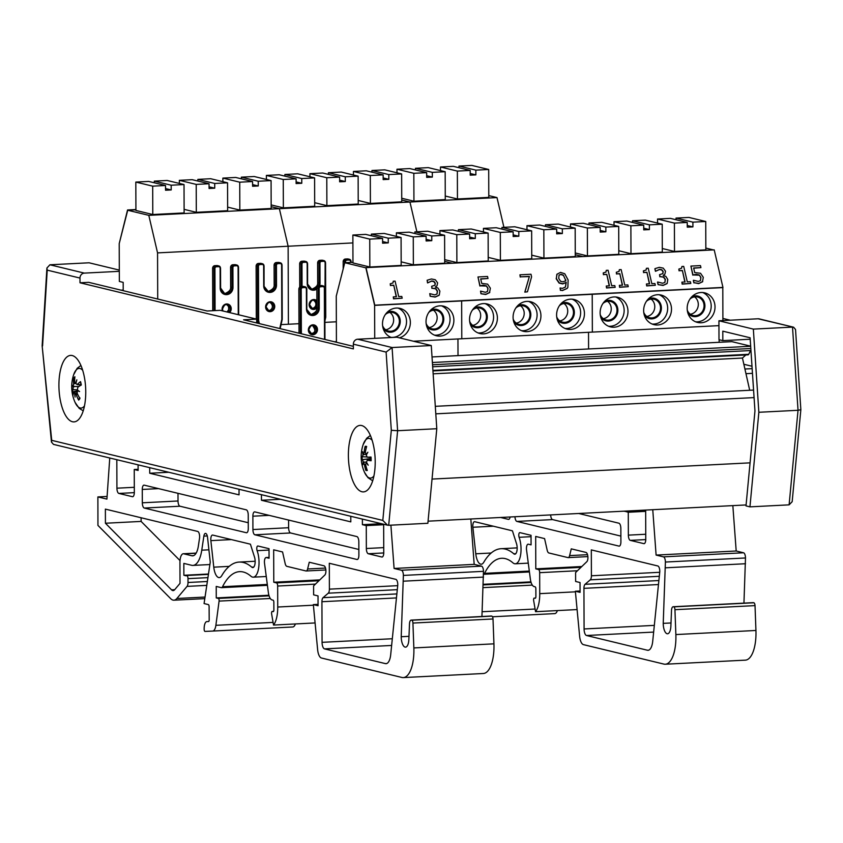 <?xml version="1.0" encoding="UTF-8"?>
<svg xmlns="http://www.w3.org/2000/svg" width="843" height="843" viewBox="0 0 843 843"><rect width="100%" height="100%" fill="white"/><g stroke="black" fill="none" stroke-linecap="round" stroke-linejoin="round"><path stroke-width="1.26" d="M334.26 341.731L336.42 341.668M751.988 366.241L743.863 364.281M745.971 373.681L752.462 373.344M744.917 369.002L752.146 368.633M428.065 521.174L746.087 504.946M432.037 479.077L750.059 462.849M435.799 413.839L754.063 397.601M435.304 406.326L753.568 390.077M749.701 390.277L742.451 358.043L745.834 354.966M433.144 373.828L742.451 358.043M432.954 370.931L748.078 354.85A2.887 1.159 -92.9 0 0 748.721 354.292L750.597 350.551A2.887 1.159 -92.9 0 0 750.881 349.624M432.396 362.511L750.66 346.273M750.66 346.178L731.914 341.647L432.027 356.947M800.85 409.687L795.529 329.497L793.59 327.2L759.237 318.886A4.752 4.331 103.6 0 0 758.099 318.78L718.931 320.783L718.995 339.697L722.83 340.625L722.799 331.162L750.101 337.769L754.959 410.973L746.002 505.895L749.943 506.854L789.111 504.852L792.167 501.701L800.85 409.709L798.036 410.288L789.111 504.852M718.931 320.783L753.347 329.107L758.858 412.28L749.943 506.854M722.904 318.443L730.196 320.203M750.196 339.223L722.83 340.625M753.347 329.107L792.515 327.105L798.036 410.288L758.858 412.28M793.59 327.2L758.099 318.78M256.672 322.964L256.662 319.139L220.234 310.329L207.178 310.993L88.715 282.342L80.001 282.784L79.99 278.064A4.752 4.331 -76.4 0 1 84.321 273.111L119.306 271.33M353.354 346.347L243.606 319.803L256.662 319.139M353.354 344.165L386.115 352.089L391.31 430.288L382.806 520.416L387.506 525.168L388.697 525.284L427.865 523.282L436.79 428.718L431.268 345.535L396.853 337.221L357.685 339.213A4.752 4.331 103.6 0 0 353.354 344.165L353.365 348.897L80.001 282.784M119.306 270.097L89.084 262.795L49.916 264.786L46.923 268L47.219 270.139L79.99 278.064M123.204 290.045L121.002 290.15M375.209 461.89A33.288 13.33 87.1 0 1 363.491 491.89A33.288 13.33 87.1 0 1 348.486 459.319A33.288 13.33 87.1 0 1 360.098 425.388A33.288 13.33 87.1 0 1 375.209 461.89M85.754 391.89A33.288 13.33 87.1 0 1 74.026 421.89A33.288 13.33 87.1 0 1 59.021 389.318A33.288 13.33 87.1 0 1 70.633 355.398A33.288 13.33 87.1 0 1 85.754 391.89M386.115 352.089L392.09 347.537L357.685 339.213M382.806 520.416L51.718 440.341L51.476 442.08L53.488 444.387L387.506 525.168M51.718 440.341L42.15 345.809L46.923 268M391.31 430.288L397.611 430.72L392.09 347.537L431.268 345.535M436.79 428.718L397.611 430.72L388.697 525.284M373.944 475.863A19.863 7.956 87.1 0 1 370.056 478.076A19.863 7.956 87.1 0 1 364.566 472.428L367.948 477.644L372.68 480.826M370.372 435.462L366.61 438.339L363.143 444.64A19.863 7.956 87.1 0 1 372.132 440.278M364.566 454.388L363.027 454.82L362.416 456.737A37.977 3.477 -175.1 0 1 361.352 456.084A12.16 4.868 -92.9 0 0 361.447 459.793A37.977 0.674 -7.9 0 0 362.501 459.751L363.217 461.848A37.598 26.649 -12.7 0 0 362.996 464.672A37.598 18.272 149.7 0 1 363.449 462.385L366.442 461.943L363.449 462.385L364.418 464.398A37.977 35.659 110.7 0 0 365.809 470.331L366.8 469.003M366.673 456.927L362.416 456.737M363.027 454.82A37.598 29.347 -168.9 0 1 362.648 451.722A37.598 21.328 29.2 0 0 363.228 454.314L364.102 452.449L365.346 452.385M365.651 454.44L363.228 454.314M366.326 447.644L365.167 446.347A37.977 35.986 83.7 0 0 364.102 452.449M366.547 454.609L365.314 452.565A37.977 33.014 -76.7 0 1 366.652 446.495A12.16 4.868 -92.9 0 0 365.167 446.347M365.809 470.331A12.16 4.868 -92.9 0 0 367.295 470.478A37.977 33.341 -95.1 0 1 365.63 464.525L366.273 462.659A37.598 26.554 -173.2 0 0 368.212 465.188A37.598 24.12 34.9 0 1 366.473 462.164L367.316 460.225A37.977 6.133 -4.4 0 0 371.11 460.742A12.16 4.868 -92.9 0 0 371.015 457.043A37.977 1.971 -178.8 0 0 367.232 457.212L366.284 455.136A37.598 21.423 144.8 0 1 367.864 452.238A37.598 23.499 -9.1 0 0 366.062 454.598L366.536 454.619M367.232 457.212L370.825 457.38L367.232 457.212M370.92 459.667L367.137 460.225L370.92 459.709M366.684 462.565L366.094 462.649L366.716 462.617M371.141 458.455L361.447 459.793M363.217 461.848L364.956 462.164M364.882 454.282L365.577 454.356M84.479 405.862A19.863 7.956 87.1 0 1 75.101 402.427L79.189 408.349L83.225 410.826M80.907 365.462L77.145 368.338L73.689 374.64A19.863 7.956 87.1 0 1 82.667 370.277M77.124 393.101L74.922 393.639L76.144 394.535A37.977 33.994 38.7 0 0 78.652 400.067A12.16 4.868 -92.9 0 0 79.927 398.486A37.977 29.115 -140.9 0 1 77.177 393.249L77.345 390.646A37.598 12.74 174.6 0 0 79.558 391.552A37.598 11.444 16.9 0 1 77.419 389.951L77.777 387.295A37.977 10.285 -15.7 0 1 81.297 384.966A12.16 4.868 -92.9 0 0 80.517 381.616A37.977 17.914 169.8 0 0 77.145 384.566L81.076 384.998M74.922 393.639A37.598 28.262 125.3 0 0 75.101 397.074A37.598 34.995 -39.4 0 1 74.637 393.396L75.08 393.439M73.162 387.032A37.598 16.67 177.4 0 1 72.372 385.356A37.598 7.513 13.5 0 0 73.225 386.336L74.922 386.505L73.162 387.032L73.025 389.666A37.977 12.93 173.8 0 0 72.245 391.858A12.16 4.868 -92.9 0 0 73.025 395.209A37.977 15.269 -20.1 0 1 73.657 392.395L76.913 391.732M73.657 392.395L74.637 393.396M75.996 383.312L74.669 382.427A37.977 31.349 -129.1 0 1 74.89 376.768A12.16 4.868 -92.9 0 0 73.615 378.349A37.977 31.771 26.6 0 0 73.626 383.713L73.225 386.336M81.023 384.693L77.145 384.566L75.944 383.586A37.598 29.768 115.9 0 1 76.839 379.835A37.598 33.488 -29 0 0 75.659 383.333L75.944 383.628M74.679 379.318L73.615 378.349M72.245 391.858L77.071 391.004M78.652 400.067L78.852 399.097L78.652 400.067M77.345 390.646L78.114 390.499M74.922 386.505L78.852 386.537M149.696 467.654L149.717 473.25L239.043 494.852L239.022 489.256M116.819 459.709L116.924 488.192A4.795 1.918 -92.9 0 0 118.874 493.429L132.404 496.696A4.795 1.918 -92.9 0 0 132.636 496.717A4.795 1.918 -92.9 0 0 134.322 492.396L134.248 469.509L138.115 470.436L138.094 464.851M390.899 525.168L394.092 568.456L401.458 570.237A4.752 1.907 87.1 0 1 403.386 575.421L401.215 636.728A9.505 3.804 -92.9 0 0 405.525 647.15A9.505 3.804 -92.9 0 0 408.855 639.584L409.487 623.936A4.795 1.918 87.1 0 1 411.163 620.111A4.795 1.918 87.1 0 1 411.395 620.132L411.763 620.227A2.877 1.149 87.1 0 1 412.922 623.061L413.85 647.93A30.137 12.065 87.1 0 1 403.281 677.593A30.137 12.065 87.1 0 1 401.858 677.456L321.425 658.004A9.589 3.846 87.1 0 1 317.632 649.7L313.343 604.589L318.053 605.738L318.022 595.906L313.628 594.842L313.596 585.896L324.829 575.042A4.795 1.918 -92.9 0 0 325.851 569.942A4.795 1.918 -92.9 0 0 323.954 565.79L309.255 562.228L307.611 568.983A4.795 1.918 87.1 0 1 306.167 570.985A4.795 1.918 87.1 0 1 305.946 570.964L286.852 566.338A4.795 1.918 87.1 0 1 285.166 563.556L282.563 551.965L273.669 549.815L273.785 582.239L276.483 582.892A2.877 1.149 87.1 0 1 277.663 586.043L277.726 607.023A22.066 8.83 87.1 0 1 273.532 625.063L271.636 613.925A1.918 0.769 87.1 0 1 272.247 611.428A1.918 0.769 87.1 0 1 272.342 611.438L273.111 611.618A1.918 0.769 -92.9 0 0 273.206 611.628A1.918 0.769 -92.9 0 0 273.88 609.9L273.849 602.271A1.918 0.769 -92.9 0 0 273.069 600.174L272.047 599.931A9.589 3.846 87.1 0 1 268.348 592.45L264.533 563.377A4.795 1.918 87.1 0 1 266.125 557.55A4.795 1.918 87.1 0 1 266.356 557.571L269.065 558.224L269.022 548.688L257.926 546.001A2.877 1.149 -92.9 0 0 257.789 545.99A2.877 1.149 -92.9 0 0 256.83 547.655A2.877 1.149 -92.9 0 0 257.115 550.669A16.312 6.533 87.1 0 1 258.675 567.771A16.312 6.533 87.1 0 1 253.29 577.17A16.312 6.533 87.1 0 1 250.856 576.169A76.755 30.727 -92.9 0 0 239.602 571.649A76.755 30.727 -92.9 0 0 222.541 586.728A4.795 1.918 87.1 0 1 221.477 587.666A4.795 1.918 87.1 0 1 221.256 587.645L216.229 586.433L216.261 597.929L218.348 598.425A1.918 0.769 87.1 0 1 219.085 601.101L215.882 625.316A9.589 3.846 87.1 0 1 212.678 631.059A9.589 3.846 87.1 0 1 212.636 631.07L205.018 631.407A1.918 0.769 87.1 0 1 204.154 629.31L204.154 628.699A7.882 3.161 87.1 0 1 206.893 621.576L208.506 621.544A1.918 0.769 -92.9 0 0 208.516 621.544A1.918 0.769 -92.9 0 0 209.19 619.816L209.106 606.675A1.918 0.769 -92.9 0 0 208.316 604.579L204.069 603.556L210.255 562.144L207.547 537.413A4.795 1.918 -92.9 0 0 205.439 533.398A4.795 1.918 -92.9 0 0 203.869 536.116L201.762 550.184A26.86 10.759 87.1 0 1 192.931 565.411A26.86 10.759 87.1 0 1 191.646 565.295L183.837 563.398L183.879 575.274L186.177 575.832A2.877 1.149 87.1 0 1 186.682 575.495A2.877 1.149 87.1 0 1 187.989 578.646L188.01 582.492A4.795 1.918 87.1 0 1 187.051 586.391L176.872 598.488A19.189 7.682 87.1 0 1 173.921 600.195A19.189 7.682 87.1 0 1 170.707 598.688L97.946 525.41L97.883 496.927L106.913 499.109L109.759 458.002M362.385 519.088L362.406 524.683L366.273 525.611L366.347 548.508A4.795 1.918 -92.9 0 0 368.296 553.746L381.837 557.012A4.795 1.918 -92.9 0 0 382.058 557.033A4.795 1.918 -92.9 0 0 383.755 552.713L383.649 524.23M261.446 494.683L261.467 500.268L350.804 521.87L350.783 516.285M254.512 557.097L250.413 544.188L212.721 535.073A4.795 1.918 -92.9 0 0 212.489 535.052A4.795 1.918 -92.9 0 0 210.866 540.626L213.774 567.17A12.476 4.995 -92.9 0 0 219.254 577.592A12.476 4.995 -92.9 0 0 221.762 575.632A86.344 34.574 87.1 0 1 239.106 562.07A86.344 34.574 87.1 0 1 251.783 567.17A6.712 2.687 -92.9 0 0 252.795 567.592A6.712 2.687 -92.9 0 0 254.976 563.956A6.712 2.687 -92.9 0 0 254.512 557.097M199.517 538.277A4.795 1.918 -92.9 0 0 197.683 531.438L105.375 509.119L105.428 523.24L171.561 589.847A9.589 3.846 -92.9 0 0 173.163 590.606A9.589 3.846 -92.9 0 0 174.638 589.752L180.012 583.367L179.938 562.46A9.663 3.867 87.1 0 1 183.342 553.746A9.663 3.867 87.1 0 1 184.037 553.872L191.856 555.758A17.271 6.913 -92.9 0 0 192.678 555.843A17.271 6.913 -92.9 0 0 198.358 546.043L199.517 538.277M142.277 489.446A4.795 1.918 87.1 0 1 143.974 485.125A4.795 1.918 87.1 0 1 144.195 485.146L246.293 509.836A4.795 1.918 87.1 0 1 248.242 515.073L248.285 528.424A4.795 1.918 87.1 0 1 246.599 532.755A4.795 1.918 87.1 0 1 246.367 532.734L144.279 508.044A4.795 1.918 87.1 0 1 142.33 502.807L142.277 489.446L158.547 488.624M358.886 555.168A4.795 1.918 87.1 0 1 357.19 559.499A4.795 1.918 87.1 0 1 356.968 559.478L254.881 534.789A4.795 1.918 87.1 0 1 252.921 529.552L252.879 516.201A4.795 1.918 87.1 0 1 254.565 511.87A4.795 1.918 87.1 0 1 254.797 511.891L356.884 536.58A4.795 1.918 87.1 0 1 358.833 541.817L358.886 555.168M329.392 589.152L329.297 563.272L395.82 579.352A4.795 1.918 87.1 0 1 397.759 585.084L390.699 654.663A13.636 5.458 87.1 0 1 386.062 663.673A13.636 5.458 87.1 0 1 385.409 663.61L324.502 648.878A5.996 2.403 87.1 0 1 322.068 642.334L321.931 601.723A4.752 1.907 87.1 0 1 323.048 597.676L328.264 593.187A4.752 1.907 -92.9 0 0 329.392 589.152L397.696 585.664M180.012 560.595L141.118 521.417L141.097 517.75M248.263 522.734L179.97 506.221A4.795 1.918 87.1 0 1 178.021 500.984L177.989 493.324M358.865 549.478L290.561 532.966A4.795 1.918 87.1 0 1 288.612 527.729L288.591 520.068M184.037 553.872L196.071 553.25M105.428 523.24L141.118 521.417M362.406 524.683L381.479 523.703M366.273 525.611L383.649 524.725M134.248 469.509L138.104 469.309M149.717 473.25L168.79 472.27M97.883 496.927L107.093 496.453M313.343 604.589L318.053 604.357M403.281 677.593L483.366 673.504A30.137 12.065 -92.9 0 0 493.935 643.841L493.007 618.973A2.877 1.149 -92.9 0 0 491.848 616.138L491.48 616.043A4.795 1.918 -92.9 0 0 491.248 616.022A4.795 1.918 -92.9 0 0 491.026 616.075M412.922 623.061L493.007 618.973M401.215 636.728L408.992 636.339M481.933 616.496L483.471 571.333A4.752 1.907 -92.9 0 0 481.543 566.148L474.177 564.367L470.826 518.993M403.407 581.185L483.492 577.097M394.092 568.456L474.177 564.367M261.467 500.268L280.54 499.298M273.532 625.063L315.082 622.945M277.726 607.023L313.406 605.2M273.785 582.239L319.813 579.889M183.879 575.274L208.484 574.02M206.893 621.576L208.695 621.481M212.731 631.059L292.711 626.981A9.589 3.846 -92.9 0 0 292.763 626.981A9.589 3.846 -92.9 0 0 295.366 623.946M216.261 597.929L268.906 595.242M652.756 509.709L656.107 555.084L663.473 556.865A4.752 1.907 87.1 0 1 665.401 562.049L663.23 623.356A9.505 3.804 -92.9 0 0 667.54 633.778A9.505 3.804 -92.9 0 0 670.87 626.212L671.502 610.564A4.795 1.918 87.1 0 1 673.178 606.739A4.795 1.918 87.1 0 1 673.409 606.76L673.778 606.855A2.877 1.149 87.1 0 1 674.937 609.689L675.865 634.558A30.137 12.065 87.1 0 1 665.296 664.221A30.137 12.065 87.1 0 1 663.862 664.084L583.43 644.632A9.589 3.846 87.1 0 1 579.636 636.328L575.358 591.228L580.068 592.366L580.037 582.534L575.632 581.47L575.6 572.523L586.844 561.67A4.795 1.918 -92.9 0 0 587.866 556.57A4.795 1.918 -92.9 0 0 585.969 552.418L571.269 548.856L569.626 555.611A4.795 1.918 87.1 0 1 568.182 557.613A4.795 1.918 87.1 0 1 567.961 557.592L548.867 552.976A4.795 1.918 87.1 0 1 547.181 550.184L544.578 538.593L535.684 536.443L535.79 568.867L538.498 569.52A2.877 1.149 87.1 0 1 539.668 572.671L539.741 593.651A22.066 8.83 87.1 0 1 535.547 611.691L533.651 600.553A1.918 0.769 87.1 0 1 534.262 598.056A1.918 0.769 87.1 0 1 534.346 598.066L535.126 598.245A1.918 0.769 -92.9 0 0 535.21 598.256A1.918 0.769 -92.9 0 0 535.895 596.528L535.863 588.899A1.918 0.769 -92.9 0 0 535.084 586.802L534.062 586.559A9.589 3.846 87.1 0 1 530.363 579.078L526.548 550.005A4.795 1.918 87.1 0 1 528.139 544.178A4.795 1.918 87.1 0 1 528.371 544.199L531.069 544.863L531.037 535.316L519.931 532.639A2.877 1.149 -92.9 0 0 519.794 532.618A2.877 1.149 -92.9 0 0 518.845 534.283A2.877 1.149 -92.9 0 0 519.119 537.297A16.312 6.533 87.1 0 1 520.689 554.399A16.312 6.533 87.1 0 1 515.305 563.798A16.312 6.533 87.1 0 1 512.871 562.797A76.755 30.727 -92.9 0 0 501.617 558.277A76.755 30.727 -92.9 0 0 484.556 573.356A4.795 1.918 87.1 0 1 483.492 574.294A4.795 1.918 87.1 0 1 483.482 574.294M624.41 511.153L628.277 512.249L628.362 535.136A4.795 1.918 -92.9 0 0 630.311 540.374L643.852 543.64A4.795 1.918 -92.9 0 0 644.073 543.672A4.795 1.918 -92.9 0 0 645.759 539.341L645.664 510.068M516.527 543.724L512.428 530.816L474.725 521.701A4.795 1.918 -92.9 0 0 474.504 521.68A4.795 1.918 -92.9 0 0 472.881 527.254L475.779 553.798A12.476 4.995 -92.9 0 0 481.258 564.22A12.476 4.995 -92.9 0 0 483.766 562.26A86.344 34.574 87.1 0 1 501.121 548.698A86.344 34.574 87.1 0 1 513.798 553.798A6.712 2.687 -92.9 0 0 514.81 554.22A6.712 2.687 -92.9 0 0 516.991 550.584A6.712 2.687 -92.9 0 0 516.527 543.724M510.131 516.98A4.795 1.918 87.1 0 1 508.614 519.383A4.795 1.918 87.1 0 1 508.382 519.362L500.584 517.476M578.677 513.482L618.899 523.208A4.795 1.918 87.1 0 1 620.848 528.445L620.901 541.807A4.795 1.918 87.1 0 1 619.205 546.127A4.795 1.918 87.1 0 1 618.983 546.106L516.885 521.417A4.795 1.918 87.1 0 1 514.957 516.738M591.407 575.78L591.312 549.899L657.835 565.98A4.795 1.918 87.1 0 1 659.774 571.712L652.714 641.291A13.636 5.458 87.1 0 1 648.067 650.301A13.636 5.458 87.1 0 1 647.424 650.238L586.517 635.506A5.996 2.403 87.1 0 1 584.083 628.962L583.936 588.351A4.752 1.907 87.1 0 1 585.063 584.304L590.279 579.826A4.752 1.907 -92.9 0 0 591.407 575.78L659.711 572.292M620.88 536.106L552.576 519.594A4.795 1.918 87.1 0 1 550.648 514.915M624.41 511.311L645.664 510.226M628.277 512.249L645.664 511.353M575.358 591.228L580.068 590.985M665.296 664.221L745.381 660.143A30.137 12.065 -92.9 0 0 755.939 630.469L755.022 605.611A2.877 1.149 -92.9 0 0 753.863 602.766L753.494 602.671A4.795 1.918 -92.9 0 0 753.263 602.65A4.795 1.918 -92.9 0 0 753.041 602.703M674.937 609.689L755.022 605.611M663.23 623.356L670.996 622.966M743.947 603.124L745.486 557.971A4.752 1.907 -92.9 0 0 743.547 552.776L736.192 550.995L732.841 505.621M665.422 567.813L745.507 563.735M656.107 555.084L736.192 550.995M535.547 611.691L577.097 609.573M539.741 593.651L575.411 591.828M535.79 568.867L581.828 566.517M554.778 613.609L492.502 616.781L554.726 613.609A9.589 3.846 -92.9 0 0 554.778 613.609A9.589 3.846 -92.9 0 0 557.381 610.585M483.208 584.304L530.921 581.87M281.983 265.071L282.152 319.465A0.717 0.653 103.6 0 0 282.173 319.349M256.662 320.456L257.705 320.54A0.717 0.653 103.6 0 0 257.726 320.709L258.358 323.375M325.503 262.847L325.672 317.242A0.717 0.653 103.6 0 0 325.693 317.137M154.322 182.794L154.322 181.129L171.182 185.218L171.203 189.938L165.544 190.233L165.523 185.502L148.663 181.424L135.818 182.077L152.688 186.155L165.523 185.502M165.544 188.569L171.203 189.938M171.182 185.218L184.027 184.554L167.156 180.476L154.322 181.129M184.027 184.554L184.122 212.931L152.783 214.522L152.688 186.155M152.783 214.522L135.923 210.444L135.818 182.077M157.715 299.033L157.557 252.889L148.8 215.344L127.715 210.244L119.211 243.616L119.348 281.446L123.183 282.373L123.204 290.687M241.372 178.821L241.361 177.167L258.232 181.245L258.253 185.976L252.594 186.261L252.573 181.53L235.713 177.452L222.868 178.105L239.739 182.193L252.573 181.53M252.584 184.606L258.253 185.976M258.232 181.245L271.077 180.592L254.207 176.514L241.361 177.167M271.077 180.592L271.172 208.484L239.833 210.086L239.739 182.193M197.852 181.045L197.842 179.39L214.712 183.468L214.733 188.189L209.075 188.484L209.053 183.753L192.183 179.675L179.348 180.328L196.219 184.406L209.053 183.753M209.064 186.819L214.733 188.189M214.712 183.468L227.547 182.815L210.687 178.727L197.842 179.39M227.547 182.815L227.652 210.708L196.314 212.31L196.219 184.406M239.833 210.086L227.631 207.136M222.879 181.677L222.868 178.105M196.314 212.31L184.111 209.359M179.359 183.426L179.348 180.328M157.557 252.889L288.127 246.23L279.37 208.685L148.8 215.344M281.067 324.618L288.401 324.239L288.127 246.23L279.37 208.685L271.161 206.704L279.37 208.685L409.951 202.025L401.742 200.033L409.951 202.025L416.885 231.772L409.951 202.025L496.991 197.578L488.782 195.597M135.913 209.833L127.715 210.244M284.892 176.134L284.892 174.469L301.762 178.547L301.773 183.279L296.114 183.563L296.104 178.842L279.233 174.764L266.388 175.418L283.259 179.496L296.104 178.842M296.114 181.909L301.773 183.279M301.762 178.547L314.597 177.894L297.727 173.816L284.892 174.469M314.597 177.894L314.692 206.261L283.364 207.863L283.259 179.496M283.364 207.863L271.161 204.912M266.409 179.464L266.388 175.418M298.98 323.701L288.401 324.239L288.127 246.23L352.901 242.921M371.942 172.162L371.942 170.497L388.802 174.585L388.823 179.306L383.165 179.601L383.154 174.87L366.284 170.792L353.438 171.445L370.309 175.523L383.154 174.87M383.165 177.936L388.823 179.306M388.802 174.585L401.647 173.921L384.777 169.843L371.942 170.497M401.647 173.921L401.742 201.825L370.404 203.416L370.309 175.523M328.422 174.385L328.412 172.72L345.282 176.798L345.303 181.53L339.645 181.814L339.624 177.093L322.753 173.015L309.918 173.669L326.789 177.747L339.624 177.093M339.634 180.16L345.303 181.53M345.282 176.798L358.127 176.145L341.257 172.067L328.412 172.72M358.127 176.145L358.222 204.038L326.884 205.639L326.789 177.747M370.404 203.416L358.212 200.465M353.449 175.017L353.438 171.445M326.884 205.639L314.681 202.689M309.929 176.767L309.918 173.669M324.903 322.374L336.357 321.794M687.245 222.447L670.375 218.369L657.54 219.022L674.411 223.1L687.245 222.447L687.266 227.167L692.925 226.883L687.256 225.513M676.044 219.738L676.033 218.074L692.904 222.152L692.925 226.883M692.904 222.152L705.739 221.498L688.879 217.42L676.033 218.074M657.551 223.068L657.54 219.022M674.411 223.1L674.505 251.467L705.844 249.865L705.739 221.498M674.505 251.467L662.303 248.516M715.022 306.926A15.216 13.846 -76.4 0 1 697.519 322.426A15.216 13.846 -76.4 0 1 687.635 304.376A15.216 13.846 -76.4 0 1 704.674 292.837A15.216 13.846 -76.4 0 1 715.022 306.926M687.277 310.171A9.515 8.651 103.6 0 0 693.115 315.493A9.515 8.651 103.6 0 0 704.053 305.798A9.515 8.651 103.6 0 0 697.582 296.999A9.515 8.651 103.6 0 0 689.964 299.065M694.569 296.862A9.515 8.651 -76.4 0 1 698.299 304.407A9.515 8.651 -76.4 0 1 690.375 314.239M413.449 341.225L592.355 332.1L592.218 294.281L722.799 287.611L722.904 320.582M336.42 342.247L336.262 296.114L344.766 262.731L365.851 267.832L374.608 305.377L461.648 300.94L461.785 338.76L461.648 300.94L592.218 294.281L592.355 332.1L718.953 325.64M671.502 309.149A15.216 13.846 -76.4 0 1 653.999 324.65A15.216 13.846 -76.4 0 1 644.115 306.599A15.216 13.846 -76.4 0 1 661.154 295.061A15.216 13.846 -76.4 0 1 671.502 309.149M627.982 311.362A15.216 13.846 -76.4 0 1 610.469 326.873A15.216 13.846 -76.4 0 1 600.595 308.823A15.216 13.846 -76.4 0 1 617.624 297.284A15.216 13.846 -76.4 0 1 627.982 311.362M705.833 248.084L713.41 249.918M719.142 339.729L719.153 342.3M600.195 227.357L583.335 223.279L570.49 223.932L587.36 228.01L600.195 227.357L600.216 232.088L605.875 231.793L600.205 230.424M588.994 224.649L588.983 222.995L605.854 227.073L605.875 231.793M605.854 227.073L618.699 226.419L601.828 222.331L588.983 222.995M570.5 227.03L570.49 223.932M643.725 225.134L626.855 221.056L614.01 221.709L630.88 225.798L643.725 225.134L643.736 229.865L649.395 229.581L643.736 228.211M632.513 222.426L632.513 220.771L649.384 224.849L649.395 229.581M649.384 224.849L662.219 224.196L645.348 220.118L632.513 220.771M614.031 225.281L614.01 221.709M587.36 228.01L587.455 255.914L618.794 254.312L618.699 226.419M587.455 255.914L575.263 252.963M630.88 225.798L630.985 253.69L662.313 252.089L662.219 224.196M630.985 253.69L618.783 250.74M646.444 301.288A9.515 8.651 -76.4 0 1 654.063 299.223A9.515 8.651 -76.4 0 1 660.533 308.022A9.515 8.651 -76.4 0 1 649.584 317.716A9.515 8.651 -76.4 0 1 643.757 312.395M602.924 303.501A9.515 8.651 -76.4 0 1 610.532 301.446A9.515 8.651 -76.4 0 1 617.002 310.245A9.515 8.651 -76.4 0 1 606.064 319.929A9.515 8.651 -76.4 0 1 600.237 314.618M607.529 301.299A9.515 8.651 -76.4 0 1 611.249 308.854A9.515 8.651 -76.4 0 1 603.325 318.675M651.049 299.086A9.515 8.651 -76.4 0 1 654.779 306.631A9.515 8.651 -76.4 0 1 646.844 316.462M588.583 348.96L588.53 332.3L588.583 348.96M575.263 254.744L582.84 256.578L575.263 254.744M556.675 229.106L539.805 225.028L526.97 225.682L543.83 229.76L556.675 229.106L556.686 233.838L562.344 233.543L556.686 232.173M545.474 226.398L545.463 224.744L562.334 228.822L562.344 233.543M562.334 228.822L575.168 228.168L558.298 224.08L545.463 224.744M526.98 229.728L526.97 225.682M543.83 229.76L543.935 258.127L575.274 256.535L575.168 228.168M543.935 258.127L531.733 255.176M584.452 313.585A15.216 13.846 -76.4 0 1 566.949 329.097A15.216 13.846 -76.4 0 1 557.065 311.046A15.216 13.846 -76.4 0 1 574.104 299.507A15.216 13.846 -76.4 0 1 584.452 313.585M556.707 316.831A9.515 8.651 103.6 0 0 562.544 322.152A9.515 8.651 103.6 0 0 573.482 312.468A9.515 8.651 103.6 0 0 567.012 303.659A9.515 8.651 103.6 0 0 559.394 305.724M563.999 303.522A9.515 8.651 -76.4 0 1 567.729 311.078A9.515 8.651 -76.4 0 1 559.794 320.898M540.932 315.809A15.216 13.846 -76.4 0 1 523.429 331.31A15.216 13.846 -76.4 0 1 513.545 313.269A15.216 13.846 -76.4 0 1 530.584 301.731A15.216 13.846 -76.4 0 1 540.932 315.809M497.402 318.032A15.216 13.846 -76.4 0 1 479.899 333.533A15.216 13.846 -76.4 0 1 470.015 315.482A15.216 13.846 -76.4 0 1 487.054 303.944A15.216 13.846 -76.4 0 1 497.402 318.032M469.625 234.027L452.754 229.939L439.92 230.603L456.79 234.681L469.625 234.027L469.646 238.748L475.304 238.464L469.635 237.094M458.423 231.309L458.413 229.654L475.283 233.732L475.304 238.464M475.283 233.732L488.129 233.079L471.258 229.001L458.413 229.654M439.93 234.175L439.92 230.603M513.155 231.804L496.285 227.726L483.439 228.379L500.31 232.457L513.155 231.804L513.166 236.525L518.824 236.24L513.166 234.87M501.943 229.096L501.943 227.431L518.814 231.509L518.824 236.24M518.814 231.509L531.648 230.856L514.778 226.778L501.943 227.431M483.46 231.951L483.439 228.379M456.79 234.681L456.885 262.573L488.223 260.972L488.129 233.079M456.885 262.573L444.683 259.623M500.31 232.457L500.405 260.35L531.743 258.748L531.648 230.856M500.405 260.35L488.213 257.4M515.874 307.948A9.515 8.651 -76.4 0 1 523.492 305.883A9.515 8.651 -76.4 0 1 529.952 314.681A9.515 8.651 -76.4 0 1 519.014 324.376A9.515 8.651 -76.4 0 1 513.187 319.065M472.343 310.171A9.515 8.651 -76.4 0 1 479.962 308.106A9.515 8.651 -76.4 0 1 486.432 316.905A9.515 8.651 -76.4 0 1 475.494 326.599A9.515 8.651 -76.4 0 1 469.656 321.278M476.959 307.969A9.515 8.651 -76.4 0 1 480.679 315.514A9.515 8.651 -76.4 0 1 472.754 325.345M520.479 305.746A9.515 8.651 -76.4 0 1 524.209 313.29A9.515 8.651 -76.4 0 1 516.274 323.122M458.012 355.62L457.949 338.96L458.012 355.62M444.693 261.404L452.269 263.237L444.693 261.404M458.992 167.715L458.982 166.06L475.852 170.138L475.874 174.87L470.215 175.154L470.194 170.423L453.323 166.345L440.489 166.998L457.359 171.087L470.194 170.423M470.204 173.5L475.874 174.87M475.852 170.138L488.698 169.485L471.827 165.407L458.982 166.06M488.698 169.485L488.792 197.378L457.454 198.98L457.359 171.087M415.462 169.938L415.462 168.284L432.333 172.362L432.343 177.093L426.684 177.378L426.674 172.646L409.803 168.568L396.969 169.222L413.829 173.3L426.674 172.646M426.684 175.723L432.343 177.093M432.333 172.362L445.167 171.709L428.297 167.631L415.462 168.284M445.167 171.709L445.273 199.601L413.934 201.203L413.829 173.3M457.454 198.98L445.252 196.029M440.499 170.571L440.489 166.998M413.934 201.203L401.732 198.253M396.979 172.794L396.969 169.222M503.924 227.336L496.991 197.578M382.585 238.464L365.714 234.386L352.869 235.039L369.74 239.117L382.585 238.464L382.596 243.195L388.254 242.9L382.596 241.53M371.373 235.755L371.373 234.101L388.244 238.179L388.254 242.9M388.244 238.179L401.078 237.515L384.208 233.437L371.373 234.101M401.078 237.515L401.173 265.419L369.835 267.01L352.964 262.932L352.869 235.039M426.105 236.24L409.234 232.162L396.4 232.816L413.26 236.894L426.105 236.24L426.126 240.972L431.774 240.687L426.115 239.317M414.904 233.532L414.893 231.878L431.764 235.956L431.774 240.687M431.764 235.956L444.598 235.302L427.728 231.224L414.893 231.878M396.41 236.388L396.4 232.816M369.835 267.01L369.74 239.117M413.26 236.894L413.365 264.797L444.704 263.195L444.598 235.302M413.365 264.797L401.163 261.846M344.766 262.731L352.964 262.321M453.882 320.256A15.216 13.846 -76.4 0 1 436.379 335.756A15.216 13.846 -76.4 0 1 426.495 317.706A15.216 13.846 -76.4 0 1 443.534 306.167A15.216 13.846 -76.4 0 1 453.882 320.256M428.824 312.384A9.515 8.651 -76.4 0 1 436.442 310.329A9.515 8.651 -76.4 0 1 442.912 319.128A9.515 8.651 -76.4 0 1 431.964 328.812A9.515 8.651 -76.4 0 1 426.136 323.501M391.321 337.506A15.216 13.846 -76.4 0 1 383.196 319.075A15.216 13.846 -76.4 0 1 400.014 308.39A15.216 13.846 -76.4 0 1 410.362 322.469A15.216 13.846 -76.4 0 1 399.392 337.832M385.304 314.608A9.515 8.651 -76.4 0 1 392.912 312.542A9.515 8.651 -76.4 0 1 399.382 321.352A9.515 8.651 -76.4 0 1 388.444 331.036A9.515 8.651 -76.4 0 1 382.617 325.725M389.909 312.405A9.515 8.651 -76.4 0 1 393.639 319.961A9.515 8.651 -76.4 0 1 385.704 329.782M433.428 310.192A9.515 8.651 -76.4 0 1 437.159 317.737A9.515 8.651 -76.4 0 1 429.224 327.569M374.724 338.349L374.608 305.377L722.957 287.41L714.211 249.876L366.02 267.642L374.766 305.177L722.957 287.41M690.807 283.469L682.156 284.112L681.913 282.152L682.314 283.901L690.807 283.469L690.406 281.72L687.308 281.878L683.705 266.399L681.903 266.493L681.618 268.211L678.857 269.075L679.226 270.645L682.387 270.477L685.074 281.994L681.913 282.152M684.864 282.005L682.387 270.477M682.229 270.687L679.226 270.645M679.068 270.845L678.857 269.075M681.534 268.306L681.903 266.493M655.338 285.282L646.676 285.914L646.433 283.965L646.844 285.714L655.338 285.282L654.927 283.533L651.839 283.68L648.235 268.211L646.423 268.306L646.138 270.023L643.388 270.877L643.757 272.458L646.918 272.289L649.595 283.796L646.433 283.965M649.384 283.806L646.918 272.289M646.75 272.5L643.757 272.458M643.588 272.658L643.388 270.877M646.054 270.118L646.423 268.306M615.19 287.326L606.528 287.969L606.286 286.009L606.697 287.758L615.19 287.326L614.779 285.577L611.691 285.735L608.088 270.266L606.275 270.35L605.991 272.068L603.24 272.932L603.609 274.502L606.77 274.344L609.447 285.851L606.286 286.009M609.236 285.861L606.77 274.344M606.602 274.544L603.609 274.502M603.44 274.702L603.24 272.932M605.906 272.173L606.275 270.35M565.642 279.613L565.853 280.698L562.955 281.804L560.595 281.32L558.719 278.38L559.078 275.113L560.943 274.27L563.356 275.134L565.474 279.813L563.356 275.134M565.685 280.898L565.474 279.813M563.187 275.334L560.774 274.47L559.004 275.218M565.4 287.115L566.053 282.553L562.713 283.933L559.12 283.09L556.201 278.801L557.097 274.07M556.833 274.407L556.369 278.601L559.278 282.89L562.871 283.733L566.222 282.352L565.474 287.02L562.481 288.348L560.089 288L560.606 290.213L562.629 290.35L567.223 288.327L567.876 287.305L568.119 280.002L564.747 273.743L560.521 272.394L557.002 274.207M567.139 288.432L562.471 290.55L560.606 290.213M560.437 290.413L560.089 288M489.52 292.732L490.363 288.18L487.602 284.123L481.764 283.438L480.689 278.864L488.002 278.485L487.528 276.472L477.981 276.957L480.046 285.809L483.387 285.208L486.422 285.861L487.992 288.285L487.591 291.362M489.625 292.595L485.737 294.492L480.953 293.754L485.905 294.291L489.783 292.395M480.953 293.754L480.552 291.12L481.121 293.554M487.507 291.457L485.484 292.3L480.552 291.12M487.591 291.33L487.823 288.496L486.422 285.861M486.263 286.062L480.046 285.809M479.878 286.009L477.981 276.957M480.742 279.054L488.002 278.485M402.185 298.201L393.533 298.833L393.291 296.884L393.702 298.633L402.185 298.201L401.784 296.441L398.697 296.599L395.082 281.13L393.281 281.225L392.996 282.942L390.235 283.796L390.604 285.377L393.765 285.208L396.452 296.715L393.291 296.884M396.242 296.725L393.765 285.208M393.607 285.419L390.604 285.377M390.446 285.577L390.235 283.796M392.912 283.037L393.281 281.225M434.893 285.313L435.136 283.406L433.776 281.594L431.542 281.172L427.675 282.89L431.7 280.961L433.945 281.383L435.294 283.206L434.977 285.219L431.648 286.304L432.09 288.211L435.852 288.643L437.475 291.077L437.032 293.944M427.527 282.89L427.127 280.255L427.696 282.69M439.024 295.345L435.167 297.073L430.162 296.262L435.325 296.873L439.245 295.071L439.877 291.12L437.928 288.011L435.325 287.02L436.99 285.745L437.612 282.848L435.315 279.75L431.426 278.97L427.127 280.255M436.906 285.851L435.325 286.999M430.162 296.262L429.761 293.627L430.33 296.062M436.948 294.038L434.725 294.892L429.761 293.627M436.969 293.996L437.306 291.278L435.683 288.843L432.09 288.211M431.932 288.411L431.648 286.304M527.455 291.804L524.81 292.142L527.455 291.804L531.585 276.831L530.985 274.249L519.941 274.818L520.405 276.831L529.393 276.378L524.968 291.931M524.81 292.142L529.393 276.378M529.235 276.578L520.405 276.831M520.247 277.041L519.941 274.818M628.256 286.662L619.594 287.305L619.352 285.345L619.763 287.094L628.256 286.662L627.845 284.913L624.758 285.071L621.143 269.591L619.342 269.686L619.057 271.404L616.307 272.268L616.665 273.838L619.826 273.669L622.513 285.187L619.352 285.345M622.303 285.197L619.826 273.669M619.668 273.88L616.665 273.838M616.507 274.038L616.307 272.268M618.973 271.499L619.342 269.686M662.798 273.68L663.041 271.773L661.692 269.96L659.447 269.539L655.58 271.256L659.616 269.339L661.85 269.76L663.209 271.572L662.883 273.585L659.563 274.67L660.006 276.578L663.757 277.01L665.38 279.444L664.937 282.31M655.443 271.267L654.874 268.833L655.601 271.056M666.992 283.638L663.072 285.45L658.077 284.628L663.241 285.24L667.161 283.438L667.793 279.497L665.844 276.378L663.241 275.387L664.906 274.112L665.517 271.214L663.23 268.127L659.331 267.336L655.043 268.622M664.821 274.217L663.23 275.366M658.077 284.628L657.508 282.194L658.235 284.428M664.853 282.405L662.63 283.259L657.666 281.994M664.885 282.373L665.222 279.644L663.599 277.21L660.006 276.578M659.837 276.789L659.563 274.67M702.461 281.868L703.294 277.315L700.533 273.258L694.695 272.574L693.631 267.99L700.933 267.621L700.47 265.598L690.912 266.093L692.978 274.944L696.329 274.344L699.353 274.997L700.923 277.421L700.522 280.498M702.556 281.731L698.678 283.627L694.052 282.69L698.836 283.427L702.725 281.52M693.894 282.89L693.325 280.456L694.052 282.69M700.438 280.593L698.415 281.436L693.483 280.255M700.522 280.466L700.754 277.621L699.353 274.997M699.195 275.197L692.978 274.944M692.82 275.145L690.912 266.093M693.673 268.19L700.933 267.621M366.02 267.642L374.766 305.177M127.546 209.97L119.211 243.616L127.546 209.97L135.913 209.549M432.912 370.404L748.721 354.292M432.67 366.779L750.597 350.551M432.543 364.766L750.807 348.517M42.572 345.946L47.219 270.139M84.321 273.111L49.916 264.786M366.979 469.551A11.17 4.468 87.1 0 1 366.199 469.33M365.609 447.317A11.17 4.468 87.1 0 1 366.431 447.264M362.216 459.698A11.17 4.468 87.1 0 1 362.111 456.6M362.501 459.751L370.899 458.518M364.418 464.398L365.609 464.356M74.237 379.171A11.17 4.468 87.1 0 1 74.732 378.402M73.341 393.344A11.17 4.468 87.1 0 1 72.983 391.521M79.727 398.159A11.17 4.468 87.1 0 1 78.852 399.097M76.144 394.535L77.704 394.408M73.025 389.666L77.377 389.835M73.626 383.713L75.111 383.576M171.561 589.847L174.691 589.689M144.279 508.044L179.97 506.221M142.33 502.807L178.021 500.984M252.879 516.201L269.149 515.368M252.921 529.552L288.612 527.729M254.881 534.789L290.561 532.966M328.264 593.187L397.295 589.668M323.048 597.676L396.863 593.915M321.931 601.723L396.452 597.919M322.068 642.334L392.322 638.741M324.502 648.878L391.637 645.453M385.409 663.61L386.695 663.546M307.611 568.983L325.503 568.066M413.85 647.93L493.935 643.841M411.763 620.227L491.848 616.138M411.395 620.132L491.48 616.043M403.386 575.421L483.471 571.333M401.458 570.237L481.543 566.148M368.296 553.746L383.744 552.955M366.347 548.508L383.734 547.623M118.874 493.429L134.322 492.639M116.924 488.192L134.311 487.296M272.342 611.438L273.564 611.375M277.663 586.043L315.44 584.115M276.483 582.892L318.939 580.732M266.356 557.571L269.054 557.434M176.872 598.488L205.039 597.055M187.051 586.391L206.777 585.379M188.01 582.492L207.357 581.501M187.989 578.646L207.936 577.634M201.762 550.184L208.906 549.815M203.869 536.116L207.294 535.948M215.882 625.316L273.079 622.397M219.085 601.101L270.308 598.488M218.348 598.425L269.086 595.843M222.541 586.728L267.294 584.441M257.115 550.669L269.033 550.058M251.783 567.17L253.764 567.065M213.774 567.17L229.17 566.38M210.866 540.626L231.351 539.583M191.856 555.758L193.49 555.674M516.885 521.417L552.576 519.594M590.279 579.826L659.31 576.296M585.063 584.304L658.878 580.542M583.936 588.351L658.467 584.547M584.083 628.962L654.326 625.38M586.517 635.506L653.652 632.081M647.424 650.238L648.71 650.174M569.626 555.611L587.518 554.694M675.865 634.558L755.939 630.469M673.778 606.855L753.863 602.766M673.409 606.76L753.494 602.671M665.401 562.049L745.486 557.971M663.473 556.865L743.547 552.776M630.311 540.374L645.759 539.583M628.362 535.136L645.749 534.251M539.668 572.671L577.455 570.743M538.498 569.52L580.953 567.36M482.122 611.733L535.094 609.025M483.071 587.634L532.323 585.116M483.187 584.916L531.101 582.471M484.556 573.356L529.309 571.069M519.119 537.297L531.048 536.685M513.798 553.798L515.779 553.703M475.779 553.798L491.184 553.019M472.881 527.254L493.366 526.211M212.805 310.709L212.657 268.085M215.081 310.593L214.933 268.506L212.657 268.148A2.381 2.16 -76.4 0 1 214.817 265.671L214.754 265.682M214.933 268.506A1.665 1.517 -76.4 0 1 216.451 266.778L214.817 265.671L216.883 265.566M216.451 266.778L218.59 266.673L216.957 265.566A2.381 2.16 -76.4 0 1 217.526 265.619L214.786 265.671C213.448 266.114 212.721 266.925 212.594 268.116L212.742 310.709M224.101 293.512A6.186 5.627 103.6 0 0 224.891 293.533L224.818 293.533M218.59 266.673A1.665 1.517 -76.4 0 1 220.118 268.243L220.181 288.106A6.892 6.28 103.6 0 0 226.525 294.639L224.997 293.533M226.525 294.639L226.409 293.849L225.06 293.522A6.186 5.627 103.6 0 0 230.697 287.094L230.697 287.031M226.693 294.629A6.892 6.28 103.6 0 0 232.984 287.452L230.697 287.094L230.634 267.168M232.984 287.452L232.91 267.589L230.634 267.231A2.381 2.16 -76.4 0 1 232.794 264.755L235.503 264.702A2.381 2.16 -76.4 0 0 234.934 264.649L236.272 264.976L234.143 265.081A2.381 2.16 103.6 0 0 231.973 267.558L232.046 287.41A6.186 5.627 -76.4 0 1 226.409 293.849L226.23 293.859A6.186 5.627 -76.4 0 1 224.754 293.722A6.186 5.627 -76.4 0 1 220.55 288.064M220.118 268.243L220.476 268.148A2.381 2.16 103.6 0 0 218.295 265.893L216.166 265.998A2.381 2.16 103.6 0 0 213.996 268.474L214.143 310.635M220.181 288.106L220.476 268.211M232.91 267.589A1.665 1.517 -76.4 0 1 234.428 265.861L232.794 264.755C231.425 265.197 230.697 266.009 230.571 267.199L230.645 287.063C231.066 289.592 229.201 291.741 225.028 293.522L223.416 293.396M234.428 265.861L236.567 265.756L236.272 264.976A2.381 2.16 103.6 0 1 236.841 265.029L235.503 264.702M236.567 265.756A1.665 1.517 -76.4 0 1 238.095 267.326L238.453 267.231A2.381 2.16 103.6 0 0 236.841 265.029L238.516 267.263L238.685 314.787M238.622 314.776L238.453 267.294M238.095 267.326L238.253 314.681M229.602 312.595A4.995 4.542 103.6 0 0 228.579 304.334A4.995 4.542 103.6 0 0 222.362 310.846M227.167 312.005A4.278 3.899 103.6 0 0 226.693 304.608L228.495 306.473L228.748 309.465L227.115 311.994M222.879 310.972A4.278 3.899 -76.4 0 1 227.378 304.702A4.278 3.899 -76.4 0 1 228.506 312.331M299.075 333.217L298.854 288.98L299.012 333.206M301.351 333.765L301.204 289.37L298.917 289.012A2.381 2.16 -76.4 0 1 301.088 286.536L301.014 286.546M301.204 289.37A1.665 1.517 -76.4 0 1 302.721 287.642L301.088 286.536L303.786 286.483A2.381 2.16 -76.4 0 0 303.217 286.43L304.565 286.757L302.426 286.862A2.381 2.16 103.6 0 0 300.256 289.339L300.414 333.543M310.361 314.376A6.186 5.627 103.6 0 0 311.151 314.397L311.088 314.397M302.721 287.642L304.85 287.526A1.665 1.517 -76.4 0 1 306.378 289.107L306.452 308.97A6.892 6.27 103.6 0 0 312.785 315.503L312.49 314.724L309.676 314.26M312.785 315.503L312.669 314.713L311.33 314.386A6.186 5.627 103.6 0 0 316.957 307.948L316.957 307.885M312.953 315.493A6.892 6.27 103.6 0 0 319.244 308.317L316.957 307.948L316.831 288.064L316.905 307.916C317.326 310.456 315.461 312.605 311.288 314.386M319.244 308.317L319.17 288.454L316.894 288.095A2.381 2.16 -76.4 0 1 319.065 285.619L319.023 285.619C317.685 286.062 316.957 286.873 316.831 288.064M319.17 288.454A1.665 1.517 -76.4 0 1 320.688 286.725L319.065 285.619L321.13 285.514M319.023 285.619L321.162 285.503A2.381 2.16 -76.4 0 1 321.763 285.566L320.403 285.946A2.381 2.16 103.6 0 0 318.233 288.422L318.306 308.275A6.186 5.627 -76.4 0 1 312.669 314.713L312.49 314.724A6.186 5.627 -76.4 0 1 311.014 314.587A6.186 5.627 -76.4 0 1 306.81 308.928M304.85 287.526L304.565 286.757A2.381 2.16 103.6 0 1 305.124 286.81L303.786 286.483M306.378 289.107L306.747 289.001A2.381 2.16 103.6 0 0 305.124 286.81L306.81 289.033L306.81 308.865L306.747 289.065M306.452 308.97L311.014 314.587M320.688 286.725L322.827 286.609L322.532 285.83A2.381 2.16 103.6 0 1 323.101 285.882L321.763 285.566M322.827 286.609A1.665 1.517 -76.4 0 1 324.355 288.19L324.724 288.085A2.381 2.16 103.6 0 0 323.101 285.882L324.776 288.116L324.955 339.476M324.903 339.466L324.724 288.148M324.355 288.19L324.534 339.371M308.348 330.024A4.995 4.542 103.6 0 0 315.219 333.976A4.995 4.542 103.6 0 0 315.187 325.377A4.995 4.542 103.6 0 0 308.348 330.024M310.983 333.659A4.278 3.899 103.6 0 0 312.953 325.472M308.717 329.929A4.278 3.899 -76.4 0 1 313.638 325.567A4.278 3.899 -76.4 0 1 316.42 330.635A4.278 3.899 -76.4 0 1 308.717 329.929M256.367 319.065L256.177 265.872M259.37 323.617L258.643 320.572L258.453 266.293L256.177 265.924A2.381 2.16 -76.4 0 1 258.348 263.459L258.274 263.459M258.453 266.293A1.665 1.517 -76.4 0 1 259.981 264.554L258.348 263.459L261.045 263.395A2.381 2.16 -76.4 0 0 260.476 263.343L261.815 263.669L259.686 263.775A2.381 2.16 103.6 0 0 257.515 266.251L257.705 320.54L256.662 320.287M267.621 291.299A6.186 5.627 103.6 0 0 268.411 291.309L268.348 291.32M259.981 264.554L262.11 264.449A1.665 1.517 -76.4 0 1 263.638 266.03L263.711 285.882A6.892 6.28 103.6 0 0 270.045 292.416L268.517 291.309M270.045 292.416L269.929 291.625L268.59 291.309A6.186 5.627 103.6 0 0 274.228 284.871L274.228 284.808M270.213 292.405A6.892 6.28 103.6 0 0 276.504 285.229L274.228 284.871L274.091 264.987L274.165 284.839C274.597 287.368 272.721 289.528 268.548 291.299L266.936 291.172M276.504 285.229L276.441 265.376L274.154 265.008A2.381 2.16 -76.4 0 1 276.325 262.542L276.293 262.531C274.955 262.974 274.217 263.796 274.091 264.987M276.441 265.376A1.665 1.517 -76.4 0 1 277.958 263.638L276.325 262.542L279.022 262.479A2.381 2.16 -76.4 0 0 278.453 262.426L279.792 262.753L277.663 262.858A2.381 2.16 103.6 0 0 275.492 265.334L275.566 285.197A6.186 5.627 -76.4 0 1 269.929 291.625L269.749 291.636A6.186 5.627 -76.4 0 1 268.274 291.499A6.186 5.627 -76.4 0 1 264.07 285.84M257.02 323.048L256.672 321.573M262.11 264.449L261.815 263.669A2.381 2.16 103.6 0 1 262.384 263.722L261.045 263.395M263.638 266.03L264.007 265.924A2.381 2.16 103.6 0 0 262.384 263.722L264.059 265.956L264.07 285.777L264.007 265.988M263.711 285.882L268.274 291.499M277.958 263.638L280.087 263.532L279.792 262.753A2.381 2.16 103.6 0 1 280.361 262.805L279.022 262.479M280.087 263.532A1.665 1.517 -76.4 0 1 281.615 265.113L281.983 265.008A2.381 2.16 103.6 0 0 280.361 262.805L282.047 265.039L282.236 319.318A0.717 0.717 0 0 1 282.215 319.476L280.161 328.644M281.615 265.113L281.804 319.392L279.76 328.549M280.097 328.633L282.152 319.465M265.608 306.947A4.995 4.542 103.6 0 0 272.479 310.898A4.995 4.542 103.6 0 0 272.447 302.3A4.995 4.542 103.6 0 0 265.608 306.947M268.243 310.572A4.278 3.899 103.6 0 0 270.224 302.384M265.977 306.841A4.278 3.899 -76.4 0 1 270.898 302.479A4.278 3.899 -76.4 0 1 273.68 307.558A4.278 3.899 -76.4 0 1 265.977 306.841M299.781 287.02L299.644 263.68L299.718 287.073M302.057 286.483L301.984 264.07L299.697 263.711A2.381 2.16 -76.4 0 1 301.868 261.235L301.794 261.235M301.984 264.07A1.665 1.517 -76.4 0 1 303.501 262.331L301.868 261.235L304.565 261.172A2.381 2.16 -76.4 0 0 304.007 261.119L305.345 261.446L303.206 261.562A2.381 2.16 103.6 0 0 301.046 264.028L301.12 286.525M311.151 289.075A6.186 5.627 103.6 0 0 311.931 289.096L311.868 289.096M303.501 262.331L305.63 262.226A1.665 1.517 -76.4 0 1 307.158 263.806L307.231 283.659A6.892 6.28 103.6 0 0 313.564 290.192L313.448 289.412L312.11 289.086A6.186 5.627 103.6 0 0 317.748 282.647L317.748 282.584M319.581 285.587A6.892 6.28 103.6 0 0 320.024 283.006L317.748 282.647L317.621 262.763L317.685 282.616C318.117 285.145 316.241 287.305 312.079 289.075M320.024 283.006L319.961 263.153L317.674 262.795A2.381 2.16 -76.4 0 1 319.845 260.318L319.813 260.308C318.475 260.75 317.748 261.572 317.621 262.763M319.961 263.153A1.665 1.517 -76.4 0 1 321.478 261.414L319.845 260.318L322.542 260.255A2.381 2.16 -76.4 0 0 321.984 260.202L323.322 260.529L321.183 260.645A2.381 2.16 103.6 0 0 319.023 263.111L319.086 282.974A6.186 5.627 -76.4 0 1 318.528 285.703M305.63 262.226L305.345 261.446A2.381 2.16 103.6 0 1 305.914 261.499L304.565 261.172M307.158 263.806L307.526 263.701A2.381 2.16 103.6 0 0 305.914 261.499L307.59 263.733L307.6 283.564L307.526 263.764M307.231 283.659L311.805 289.275A6.186 5.627 -76.4 0 1 307.6 283.617M313.564 290.192L313.28 289.412A6.186 5.627 -76.4 0 1 311.805 289.275M316.831 288.011A6.186 5.627 -76.4 0 1 313.448 289.412L310.456 288.959M313.744 290.182A6.892 6.28 103.6 0 0 316.831 289.149M321.478 261.414L323.607 261.309L323.322 260.529A2.381 2.16 103.6 0 1 323.891 260.582L322.542 260.255M323.607 261.309A1.665 1.517 -76.4 0 1 325.135 262.89L325.503 262.784A2.381 2.16 103.6 0 0 323.891 260.582L325.567 262.816L325.756 317.105A0.717 0.717 0 0 1 325.735 317.263L324.892 321.014M325.135 262.89L324.892 319.139M324.892 320.73L325.672 317.242M316.873 300.772A4.995 4.542 103.6 0 0 309.139 304.723A4.995 4.542 103.6 0 0 316.905 307.885M311.762 308.348A4.278 3.899 103.6 0 0 313.744 300.171M316.894 306.209A4.278 3.899 -76.4 0 1 309.497 304.618A4.278 3.899 -76.4 0 1 316.884 302.279M343.249 268.696L343.164 261.456L343.185 268.928M345.514 262.7L345.504 261.846L343.227 261.488A2.381 2.16 -76.4 0 1 345.388 259.012L348.096 258.959A2.381 2.16 -76.4 0 0 347.527 258.906L348.865 259.222L346.736 259.338A2.381 2.16 103.6 0 0 344.566 261.815L344.576 263.501M345.504 261.846A1.665 1.517 -76.4 0 1 347.021 260.118L345.388 259.012C344.018 259.454 343.291 260.266 343.164 261.456M347.021 260.118L349.16 260.002L348.865 259.222A2.381 2.16 103.6 0 1 349.434 259.275L348.096 258.959M349.16 260.002A1.665 1.517 -76.4 0 1 350.688 261.583L351.046 261.478A2.381 2.16 103.6 0 0 349.434 259.275L351.12 262.415M351.057 262.415L351.057 261.541M350.688 261.583L350.688 262.436M691.903 296.694A10.464 9.526 -76.4 0 1 704.927 305.756A10.464 9.526 -76.4 0 1 698.573 315.893A10.464 9.526 -76.4 0 1 687.92 313.164M695.644 321.815A15.216 13.846 103.6 0 0 711.197 305.998A15.216 13.846 103.6 0 0 702.725 292.532M648.383 298.917A10.464 9.526 -76.4 0 1 661.397 307.98A10.464 9.526 -76.4 0 1 655.053 318.106A10.464 9.526 -76.4 0 1 644.4 315.387M652.113 324.039A15.216 13.846 103.6 0 0 667.667 308.222A15.216 13.846 103.6 0 0 659.194 294.755M604.863 301.141A10.464 9.526 -76.4 0 1 617.877 310.203A10.464 9.526 -76.4 0 1 611.523 320.329A10.464 9.526 -76.4 0 1 600.88 317.611M608.593 326.252A15.216 13.846 103.6 0 0 624.147 310.435A15.216 13.846 103.6 0 0 615.675 296.968M561.333 303.364A10.464 9.526 -76.4 0 1 574.357 312.416A10.464 9.526 -76.4 0 1 568.003 322.553A10.464 9.526 -76.4 0 1 557.349 319.834M565.073 328.475A15.216 13.846 103.6 0 0 580.627 312.658A15.216 13.846 103.6 0 0 572.155 299.191M517.813 305.577A10.464 9.526 -76.4 0 1 530.827 314.639A10.464 9.526 -76.4 0 1 524.483 324.776A10.464 9.526 -76.4 0 1 513.83 322.047M521.543 330.698A15.216 13.846 103.6 0 0 537.096 314.882A15.216 13.846 103.6 0 0 528.624 301.415M474.293 307.8A10.464 9.526 -76.4 0 1 487.307 316.863A10.464 9.526 -76.4 0 1 480.953 326.989A10.464 9.526 -76.4 0 1 470.31 324.27M478.023 332.922A15.216 13.846 103.6 0 0 493.576 317.105A15.216 13.846 103.6 0 0 485.104 303.638M430.762 310.024A10.464 9.526 -76.4 0 1 443.776 319.086A10.464 9.526 -76.4 0 1 437.433 329.213A10.464 9.526 -76.4 0 1 426.779 326.494M434.493 335.145A15.216 13.846 103.6 0 0 450.046 319.328A15.216 13.846 103.6 0 0 441.584 305.861M387.243 312.247A10.464 9.526 -76.4 0 1 400.256 321.299A10.464 9.526 -76.4 0 1 393.913 331.436A10.464 9.526 -76.4 0 1 383.259 328.717M390.973 337.358A15.216 13.846 103.6 0 0 406.526 321.541A15.216 13.846 103.6 0 0 398.054 308.074M51.476 442.08L42.15 345.809M363.143 444.64A38.051 38.051 0 0 0 364.566 472.428M370.804 457.064L370.899 460.668M362.469 456.748L366.684 456.938M73.689 374.64A38.051 38.051 0 0 0 75.101 402.427M80.359 381.942L81.107 385.177M79.864 397.812L78.81 399.129M183.342 553.746L196.166 553.092M306.167 570.985L325.851 569.973M411.163 620.111L491.248 616.022M272.247 611.428L273.575 611.354M266.125 557.55L269.054 557.402M173.921 600.195L204.807 598.625M186.682 575.495L208.421 574.389M192.931 565.411L209.896 564.547M212.678 631.059L292.763 626.981M221.477 587.666L267.41 585.327M253.29 577.17L266.262 576.507M239.106 562.07L255.155 561.248M568.182 557.613L587.866 556.601M673.178 606.739L753.263 602.65M483.492 574.294L529.425 571.954M515.305 563.798L528.276 563.135M501.121 548.698L517.17 547.876M232.763 264.755L234.902 264.649M224.754 293.722L220.613 288.032L220.539 268.179L218.864 265.945L217.526 265.619M227.378 304.702C225.639 303.701 224.017 305.166 222.51 309.096L222.931 310.983M303.185 286.42L301.056 286.536C299.718 286.978 298.98 287.79 298.854 288.98M310.287 333.565C315.567 333.27 316.241 330.488 312.3 325.24M313.638 325.567C311.91 324.555 310.287 326.02 308.78 329.95L311.625 333.881M256.304 319.054L256.114 265.903C256.24 264.713 256.978 263.891 258.316 263.448L260.445 263.343M276.293 262.531L278.422 262.426M256.672 321.794L256.957 323.038M267.547 310.477C271.024 311.657 275.303 305.914 269.56 302.152M270.898 302.479C269.159 301.478 267.547 302.943 266.04 306.873L268.885 310.804M303.965 261.119L301.836 261.225C300.498 261.667 299.76 262.489 299.644 263.68M319.813 260.308L321.942 260.202M311.067 308.253C314.555 309.434 318.823 303.691 313.08 299.939M314.428 300.256C312.69 299.254 311.067 300.719 309.56 304.65L312.405 308.58M345.356 259.012L347.495 258.896"/></g></svg>
